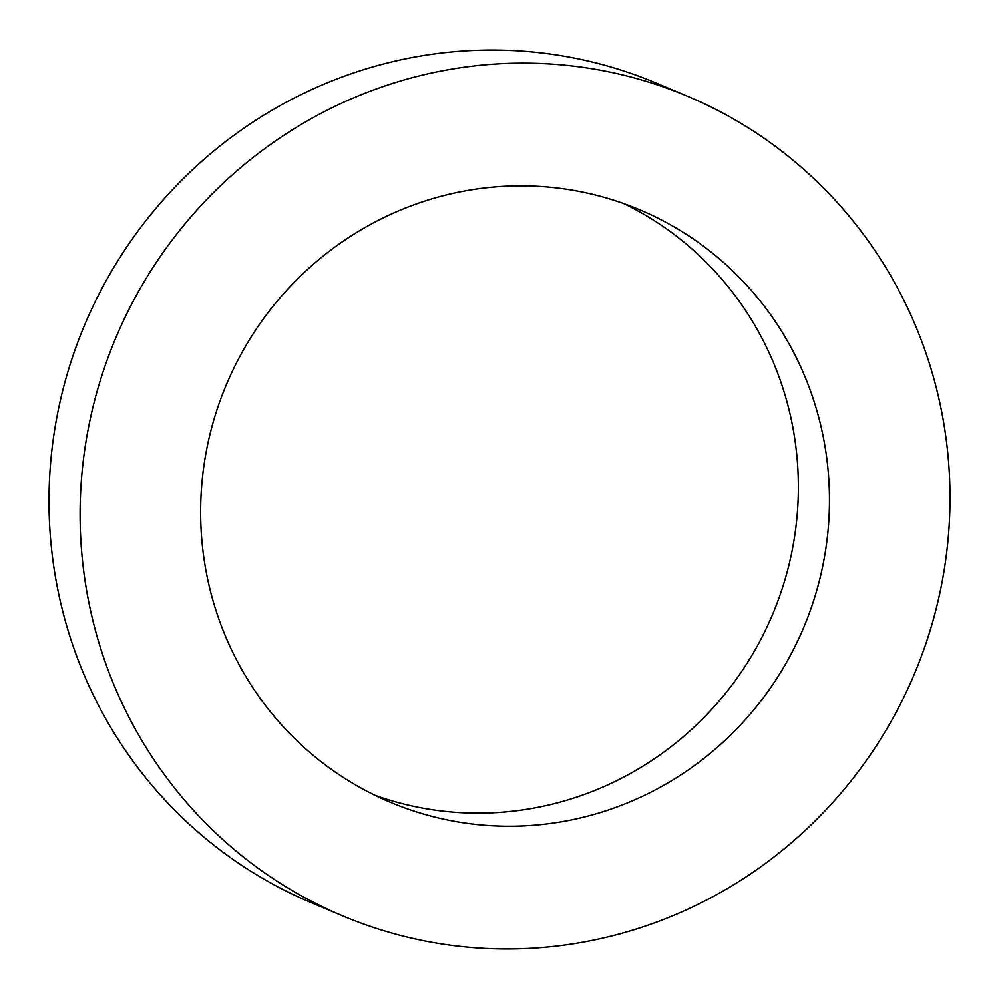 <?xml version="1.0" encoding="UTF-8"?>
<svg xmlns="http://www.w3.org/2000/svg" width="999" height="999" viewBox="0 0 999 999"><rect width="100%" height="100%" fill="white"/><g stroke="black" fill="none" stroke-linecap="round" stroke-linejoin="round"><path stroke-width="1.5" d="M623.975 203.684A321.403 313.174 -67.2 0 1 631.843 207.655A321.403 313.174 -67.2 0 1 770.828 618.568A321.403 313.174 -67.2 0 1 375.025 795.316M367.157 791.345A321.403 313.174 -67.2 0 1 231.743 372.54A321.403 313.174 -67.2 0 1 639.71 209.79A321.403 313.174 -67.2 0 1 662.936 220.742A321.403 313.174 -67.2 0 1 798.351 639.547A321.403 313.174 -67.2 0 1 390.397 802.297A321.403 313.174 -67.2 0 1 367.157 791.345M719.63 111.376A444.617 433.216 -67.2 0 1 906.955 690.721A444.617 433.216 -67.2 0 1 342.607 915.858A444.617 433.216 -67.2 0 1 310.477 900.711A444.617 433.216 -67.2 0 1 123.139 321.366A444.617 433.216 -67.2 0 1 687.487 96.229A444.617 433.216 -67.2 0 1 719.63 111.376M342.607 915.858L311.513 902.771A444.617 433.216 -67.2 0 1 279.37 887.624A444.617 433.216 -67.2 0 1 92.045 308.279A444.617 433.216 -67.2 0 1 656.393 83.142L687.487 96.229"/></g></svg>
